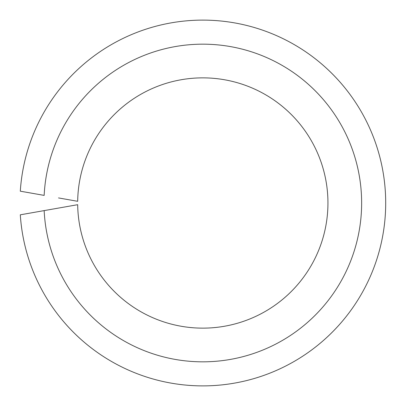 <?xml version="1.0" encoding="UTF-8"?>
<svg xmlns="http://www.w3.org/2000/svg" width="406" height="406" viewBox="0 0 406 406"><rect width="100%" height="100%" fill="white"/><g stroke="black" fill="none" stroke-linecap="round" stroke-linejoin="round"><path stroke-width="0.61" d="M58.51 208.075L44.163 210.607A158.827 158.827 0 0 0 284.408 339.264A158.827 158.827 0 0 0 284.408 66.736A158.827 158.827 0 0 0 44.163 195.393L20.3 191.185A182.893 182.893 0 0 1 297.644 46.619A182.893 182.893 0 0 1 297.644 359.381A182.893 182.893 0 0 1 20.3 214.815L77.683 204.695A125.134 125.134 0 0 0 265.864 311.087A125.134 125.134 0 0 0 265.864 94.913A125.134 125.134 0 0 0 77.683 201.305L58.51 197.925"/></g></svg>

